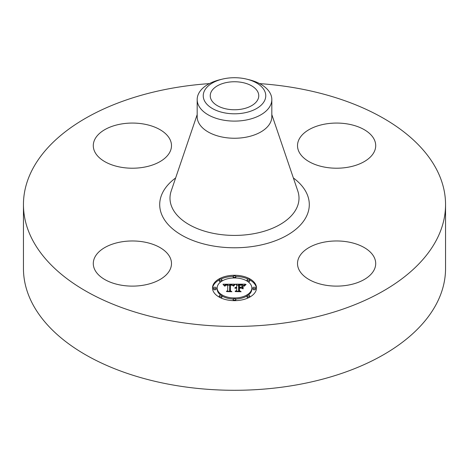 <?xml version="1.0" encoding="UTF-8"?>
<svg xmlns="http://www.w3.org/2000/svg" width="469" height="469" viewBox="0 0 469 469"><rect width="100%" height="100%" fill="white"/><g stroke="black" fill="none" stroke-linecap="round" stroke-linejoin="round"><path stroke-width="0.7" d="M169.913 257.188A39.097 22.576 180 0 1 171.49 263.543A39.097 22.576 180 0 1 137.95 285.891A39.097 22.576 180 0 1 94.873 269.898A39.097 22.576 180 0 1 93.29 263.543A39.097 22.576 180 0 1 126.829 241.201A39.097 22.576 180 0 1 169.913 257.188M259.597 83.611A211.05 121.846 180 0 1 445.55 204.595L445.55 268.444A211.05 121.846 180 0 1 293.916 385.366A211.05 121.846 180 0 1 23.45 268.444L23.45 204.595A211.05 121.846 180 0 1 175.084 87.674A211.05 121.846 180 0 1 209.403 83.611M445.55 204.595A211.05 121.846 180 0 1 293.916 321.511A211.05 121.846 180 0 1 23.45 204.595M241.33 109.195A24.259 14.006 180 0 1 210.241 95.758A24.259 14.006 180 0 1 227.67 82.315A24.259 14.006 180 0 1 258.759 95.758A24.259 14.006 180 0 1 241.33 109.195M264.493 100.841A31.259 18.045 0 0 0 246.641 79.126A31.259 18.045 0 0 0 222.359 79.126A31.259 18.045 0 0 0 204.507 90.675A31.259 18.045 0 0 0 225.7 113.076A31.259 18.045 0 0 0 264.493 100.841M246.641 79.126L248.992 79.701A37.321 21.551 0 0 1 271.821 99.557A37.321 21.551 0 0 1 270.314 105.625A37.321 21.551 180 0 1 245.006 120.234A37.321 21.551 0 0 1 197.179 99.557A37.321 21.551 0 0 1 198.686 93.489A37.321 21.551 180 0 1 220.008 79.701L222.359 79.126M271.821 99.557L271.821 116.699A37.321 21.551 180 0 1 245.006 137.376A37.321 21.551 180 0 1 197.179 116.699L197.179 99.557M325.597 241.881A39.097 22.576 180 0 1 375.71 263.543A39.097 22.576 180 0 1 347.617 285.205A39.097 22.576 180 0 1 297.51 263.543A39.097 22.576 180 0 1 325.597 241.881M299.087 151.997A39.097 22.576 180 0 1 297.51 145.642A39.097 22.576 180 0 1 331.05 123.294A39.097 22.576 180 0 1 374.127 139.287A39.097 22.576 180 0 1 375.71 145.642A39.097 22.576 180 0 1 342.171 167.984A39.097 22.576 180 0 1 299.087 151.997M143.403 167.304A39.097 22.576 180 0 1 93.29 145.642A39.097 22.576 180 0 1 121.383 123.98A39.097 22.576 180 0 1 171.49 145.642A39.097 22.576 180 0 1 143.403 167.304M212.504 287.966A21.996 12.698 180 0 1 234.5 275.268A21.996 12.698 180 0 1 256.496 287.966A21.996 12.698 180 0 1 234.5 300.658A21.996 12.698 180 0 1 212.504 287.966M256.473 288.505A21.996 12.698 0 0 0 249.731 279.893M248.312 279.166A21.996 12.698 0 0 0 235.766 276.376M233.234 276.376A21.996 12.698 0 0 0 220.688 279.166M219.269 279.893A21.996 12.698 0 0 0 212.527 288.505M217.17 287.966A17.33 10.007 180 0 1 234.5 277.959A17.33 10.007 180 0 1 251.83 287.966A17.33 10.007 180 0 1 234.5 297.967A17.33 10.007 180 0 1 217.17 287.966L217.17 289.051A17.33 10.007 0 0 0 220.881 295.236M221.925 295.939A17.33 10.007 0 0 0 233.263 299.029M235.737 299.029A17.33 10.007 0 0 0 247.075 295.939M248.119 295.236A17.33 10.007 0 0 0 251.83 289.051L251.83 287.966M233.169 276.61A1.331 0.768 180 0 1 234.5 275.842A1.331 0.768 180 0 1 235.831 276.61A1.331 0.768 180 0 1 234.5 277.384A1.331 0.768 180 0 1 233.169 276.61L233.169 277.701A1.331 0.768 0 0 0 233.263 277.982M235.737 277.982A1.331 0.768 0 0 0 235.831 277.701L235.831 276.61M252.826 289.051A1.331 0.768 0 0 0 254.163 289.819A1.331 0.768 0 0 0 255.494 289.051L255.494 287.966A1.331 0.768 180 0 1 254.163 288.734A1.331 0.768 180 0 1 252.826 287.966L252.826 289.051M247.069 279.934A1.331 0.768 180 0 1 248.4 279.166A1.331 0.768 180 0 1 249.737 279.934A1.331 0.768 180 0 1 248.4 280.708A1.331 0.768 180 0 1 247.069 279.934L247.069 281.025A1.331 0.768 0 0 0 247.075 281.078M248.119 281.775A1.331 0.768 0 0 0 249.737 281.025L249.737 279.934M233.169 299.316A1.331 0.768 180 0 1 234.5 298.542A1.331 0.768 180 0 1 235.831 299.316A1.331 0.768 180 0 1 234.5 300.084A1.331 0.768 180 0 1 233.169 299.316L233.169 300.4A1.331 0.768 0 0 0 233.234 300.641M235.766 300.641A1.331 0.768 0 0 0 235.831 300.4L235.831 299.316M247.069 295.992A1.331 0.768 180 0 1 248.4 295.218A1.331 0.768 180 0 1 249.737 295.992A1.331 0.768 180 0 1 248.4 296.76A1.331 0.768 180 0 1 247.069 295.992L247.069 297.076A1.331 0.768 0 0 0 248.312 297.844M249.731 297.123A1.331 0.768 0 0 0 249.737 297.076L249.737 295.992M213.506 287.966L213.506 289.051A1.331 0.768 0 0 0 214.837 289.819A1.331 0.768 0 0 0 216.174 289.051L216.174 287.966A1.331 0.768 180 0 1 214.837 288.734A1.331 0.768 180 0 1 213.506 287.966A1.331 0.768 180 0 1 214.837 287.192A1.331 0.768 180 0 1 216.174 287.966M219.263 279.934A1.331 0.768 180 0 1 220.6 279.166A1.331 0.768 180 0 1 221.931 279.934A1.331 0.768 180 0 1 220.6 280.708A1.331 0.768 180 0 1 219.263 279.934L219.263 281.025A1.331 0.768 0 0 0 220.881 281.775M221.925 281.078A1.331 0.768 0 0 0 221.931 281.025L221.931 279.934M219.263 295.992A1.331 0.768 180 0 1 220.6 295.218A1.331 0.768 180 0 1 221.931 295.992A1.331 0.768 180 0 1 220.6 296.76A1.331 0.768 180 0 1 219.263 295.992L219.263 297.076A1.331 0.768 0 0 0 219.269 297.123M220.688 297.844A1.331 0.768 0 0 0 221.931 297.076L221.931 295.992M234.506 284.167L233.111 285.844L231.95 284.8L229.74 284.665L229.622 290.68L230.76 291.284L226.369 291.284L227.711 290.633L227.711 285.111L225.923 285.216L224.874 286.125L225.56 285.17L227.711 284.695L225.108 284.9L224.387 285.938L222.992 284.22L234.506 284.167M235.11 284.513L233.468 286.084L235.11 284.513M232.548 285.381L230.402 285.117L230.39 290.698L231.921 291.741L226.791 291.589L231.393 291.589L230.103 290.739L230.103 284.959L232.548 285.381M235.391 284.167L245.369 284.167L243.792 285.832L242.256 284.771L238.61 284.624L238.61 287.221L239.196 287.221L239.196 284.929L242.08 285L243.194 285.498L239.436 285.082L239.436 287.221L240.89 287.221L242.426 286.283L242.426 288.611L240.814 287.69L238.61 287.69L238.61 290.487L239.841 291.208L235.121 291.208L236.687 290.487L236.687 288.101L235.209 288.306L236.687 287.69L234.787 288.013L236.687 287.221L236.687 284.882L235.391 284.167M246.096 284.501L244.167 286.125L246.096 284.501M243.13 286.477L242.878 288.793M241.406 288.154L239.436 288.154L239.436 290.528L241.13 291.741L235.321 291.589L240.591 291.589L239.196 290.598L239.196 288.007L241.406 288.154M236.687 289.185L236.687 290.487M242.426 288.611L242.426 287.374L241.377 288.013M238.61 288.312L238.61 285.715M244.202 285.252L243.218 285.252M238.61 285.252L236.687 285.252M236.687 287.221L236.687 287.69M236.405 287.239L236.405 287.679M236.142 287.274L236.142 287.685M235.901 287.321L235.901 287.714M235.678 287.38L235.678 287.755M235.479 287.45L235.479 287.808M235.297 287.538L235.297 287.872M235.139 287.638L235.139 287.943M238.61 290.487L238.61 291.208M240.89 287.221L240.89 287.732M239.436 287.221L239.436 287.69M239.196 287.221L239.196 287.69M238.61 287.221L238.61 287.69M233.486 285.258L232.659 285.263M229.728 285.275L227.711 285.287M224.598 285.299L223.871 285.304M227.711 290.633L227.711 291.284L227.711 290.633M227.711 284.695L227.711 285.785M225.284 285.334L225.284 285.656M225.208 285.41L225.208 285.809M225.138 285.486L225.138 286.067M225.073 285.574L225.073 286.125M225.02 285.668L225.02 286.125M224.973 285.768L224.973 286.125M229.622 290.68L229.622 291.284M242.878 286.395L242.878 287.485M243.13 288.875L243.13 287.567M234.74 284.531L234.74 284.835M234.606 284.642L234.606 284.97M234.471 284.771L234.471 285.123M234.336 284.906L234.336 285.281M234.195 285.058L234.195 285.457M234.06 285.228L234.06 285.639M233.92 285.41L233.92 285.832M233.779 285.603L233.779 286.043M233.638 285.814L233.638 286.119M244.976 285.088L244.976 285.392M244.789 285.258L244.789 285.592M244.625 285.433L244.625 285.791M244.478 285.603L244.478 286.002M244.355 285.773L244.355 286.196M230.402 286.043L230.103 286.049L230.103 290.739M239.436 289.092L239.196 290.598M252.826 287.966A1.331 0.768 180 0 1 254.163 287.192A1.331 0.768 180 0 1 255.494 287.966M271.821 114.6L297.797 191A64.505 37.244 180 0 1 252.662 233.908A64.505 37.244 180 0 1 171.203 191L197.179 114.6M293.36 177.95A74.794 43.183 180 0 1 255.558 246.032A74.794 43.183 180 0 1 172.586 228.819A74.794 43.183 180 0 1 175.641 177.95"/></g></svg>
